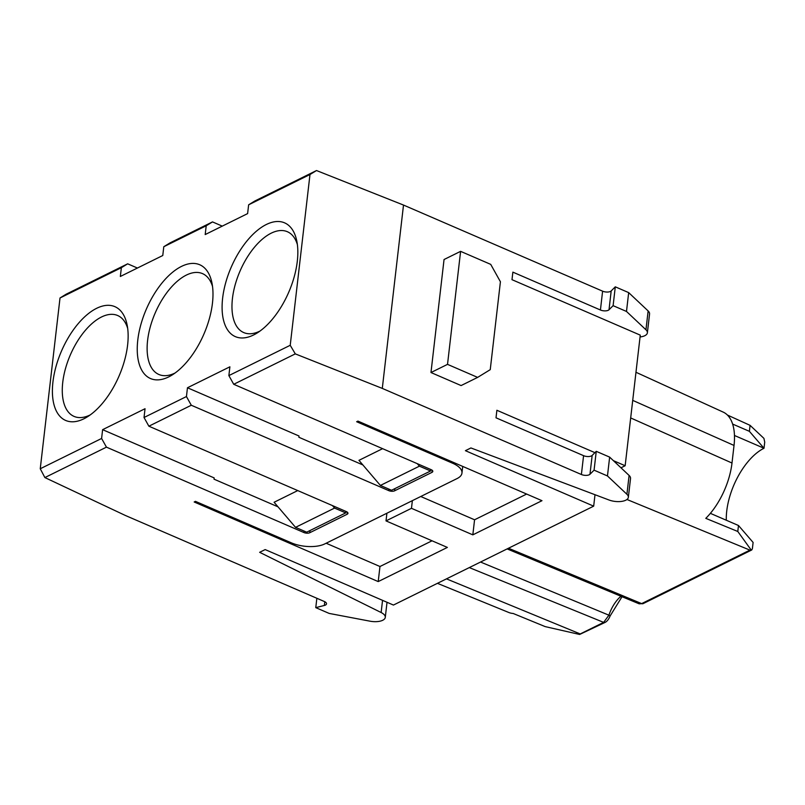 <?xml version="1.0" encoding="UTF-8"?>
<svg xmlns="http://www.w3.org/2000/svg" width="805" height="805" viewBox="0 0 805 805"><rect width="100%" height="100%" fill="white"/><g stroke="black" fill="none" stroke-linecap="round" stroke-linejoin="round"><path stroke-width="1.21" d="M727.428 415.048L750.069 425.342L763.925 438.383L764.72 442.126L764.005 448.254A52.838 26.736 -66.6 0 0 726.291 520.231M710.372 513.349L738.487 525.504L753.108 542.439L752.403 548.567L751.749 549.966L749.918 550.127L626.964 499.492M362.864 464.928L298.866 437.256L299.007 435.998L187.464 387.758L229.888 366.808L228.872 375.593L290.223 345.295L309.985 174.514L248.634 204.812L247.618 213.607L205.195 234.557L206.211 225.772L163.787 246.722L162.771 255.517L120.348 276.467L121.364 267.683L60.013 297.981L66.091 294.228L127.663 263.819L121.364 267.683M378.219 581.582L194.176 501.988L195.444 501.354L291.37 542.842A23.949 10.576 -173.4 0 0 324.757 543.918L457.119 478.542A23.949 10.576 -173.4 0 0 461.959 473.088A23.949 10.576 -173.4 0 0 452.581 463.217L356.655 421.729L357.933 421.106L541.976 500.69L472.827 534.852L411.476 508.317L386.018 520.895L447.369 547.42L378.219 581.582L379.96 566.509L326.146 543.234M382.596 448.667L358.95 460.349L380.393 485.445L419.415 466.165L430.574 470.985L430.745 469.486M297.749 490.577L274.103 502.26L295.536 527.356L334.568 508.076L345.727 512.896L345.898 511.396M526.641 494.059L474.568 519.778L420.753 496.504M278.017 506.838L214.019 479.166L214.16 477.908L102.617 429.669L145.041 408.719L144.025 417.503L186.448 396.553L187.464 387.758M432.033 540.789L379.96 566.509M595.006 494.713L593.677 506.154L393.444 605.058L265.167 549.584L259.653 552.311L381.137 612.525A12.679 5.605 -173.4 0 1 385.283 617.385L387.024 602.291M600.429 310.005L602.603 291.169A5.635 2.485 -173.4 0 0 611.186 290.927L615.292 286.832L613.108 305.669L609.013 309.764A5.635 2.485 -173.4 0 1 600.429 310.005L512.865 272.14L511.99 279.677L640.267 335.142L625.153 465.743L620.987 467.806M386.913 513.218L386.018 520.895M411.476 508.317L412.361 500.65M622.034 596.696L610.11 615.966C608.822 619.166 607.171 621.309 605.139 622.386L579.63 634.461L545.186 626.612L513.188 613.48A53.895 27.279 -66.6 0 1 508.71 612.454L437.437 583.333M579.63 634.461L580.224 633.948L446.473 578.865M635.97 372.272L723.222 412.12A53.895 27.279 -66.6 0 1 734.029 445.447L731.997 463.026A53.895 27.279 -66.6 0 1 705.794 518.35L737.793 531.481L751.025 549.805M734.472 435.485L764.005 448.254L749.385 431.319L732.631 424.074M593.677 506.154L465.411 450.679L470.925 447.952L608.983 499.986A12.679 5.605 6.6 0 0 628.353 497.319L630.536 478.482A12.679 5.605 6.6 0 0 629.097 475.443L609.647 457.119L607.463 475.956L626.914 494.28A12.679 5.605 6.6 0 1 628.353 497.319M290.223 345.295L295.294 353.878L382.295 388.402L581.391 474.507L583.575 455.67L496.011 417.805L496.886 410.268L594.915 452.662M324.777 601.717L324.345 605.471A5.635 2.485 6.6 0 0 326.508 603.82A5.635 2.485 6.6 0 0 324.304 601.496L125.198 515.391L44.879 477.566L40.25 468.762L60.013 297.981M460.601 251.351L444.048 259.522L430.977 372.534L461.094 385.565L477.637 377.394L490.245 369.656L500.418 281.75L490.718 264.372L460.601 251.351L447.52 364.363L477.637 377.394M602.603 291.169L403.506 205.064L316.506 170.539L309.985 174.514M382.295 388.402L403.506 205.064M613.4 460.661L625.153 465.743M295.294 353.878L233.722 384.287L228.872 375.593M394.873 488.615L394.621 490.809L431.953 472.374A4.226 1.872 6.6 0 0 432.808 471.408A4.226 1.872 6.6 0 0 431.158 469.667L233.722 384.287M394.621 490.809A4.226 1.872 6.6 0 1 388.735 490.617L191.298 405.247L148.875 426.197L144.025 417.503M310.026 530.525L309.774 532.719L347.106 514.284A4.226 1.872 6.6 0 0 347.961 513.318A4.226 1.872 6.6 0 0 346.301 511.578L148.875 426.197M309.774 532.719A4.226 1.872 6.6 0 1 303.877 532.528L106.451 447.147L44.879 477.566M324.345 605.471L315.771 607.634L329.165 613.42L370.008 621.178A12.679 5.605 -173.4 0 0 385.283 617.385M581.391 474.507A5.635 2.485 -173.4 0 0 589.974 474.256L594.08 470.17L607.463 475.956M615.292 286.832L628.675 292.618L648.136 310.941A12.679 5.605 6.6 0 1 649.565 313.98L647.381 332.817A12.679 5.605 6.6 0 1 640.056 336.963M137.424 268.035L127.663 263.819M163.787 246.722L170.086 242.858L212.51 221.908L206.211 225.772M222.271 226.125L212.51 221.908M248.634 204.812L254.933 200.948L316.506 170.539M738.487 525.504L737.793 531.481M750.069 425.342L749.385 431.319M430.977 372.534L447.52 364.363M417.292 463.67L419.415 466.165M380.393 485.445L391.542 490.265L430.574 470.985M332.445 505.58L334.568 508.076M295.536 527.356L306.695 532.175L345.727 512.896M613.108 305.669L626.491 311.454L628.675 292.618M626.491 311.454L645.952 329.778A12.679 5.605 6.6 0 1 647.381 332.817M316.858 598.276L315.771 607.634M583.575 455.67A5.635 2.485 -173.4 0 0 592.158 455.429L596.253 451.333L609.647 457.119M594.08 470.17L596.253 451.333M480.535 562.041L608.912 615.191A25.358 12.83 113.4 0 1 620.957 596.253M580.224 633.948L603.639 622.386L608.912 615.191L610.11 615.956M508.498 548.235L641.655 603.609A2.817 2.083 -116.3 0 0 643.155 603.609L639.19 603.831L641.655 603.609L749.918 550.127M472.827 534.852L474.568 519.778M297.297 261.293A61.995 31.375 113.4 0 1 256.936 333.119A61.995 31.375 113.4 0 1 253.575 334.981A61.995 31.375 113.4 0 1 222.11 305.457A61.995 31.375 113.4 0 1 256.141 231.427A61.995 31.375 113.4 0 1 296.783 240.957A61.995 31.375 113.4 0 1 297.297 261.293M127.603 345.103A61.995 31.375 113.4 0 1 87.232 416.93A61.995 31.375 113.4 0 1 83.881 418.801A61.995 31.375 113.4 0 1 52.416 389.278A61.995 31.375 113.4 0 1 86.437 315.248A61.995 31.375 113.4 0 1 127.089 324.777A61.995 31.375 113.4 0 1 127.603 345.103M212.45 303.203A61.995 31.375 113.4 0 1 172.079 375.019A61.995 31.375 113.4 0 1 168.728 376.891A61.995 31.375 113.4 0 1 137.263 347.368A61.995 31.375 113.4 0 1 171.294 273.338A61.995 31.375 113.4 0 1 211.936 282.867A61.995 31.375 113.4 0 1 212.45 303.203M40.25 468.762L101.601 438.463L102.617 429.669M186.448 396.553L191.298 405.247M101.601 438.463L106.451 447.147M212.54 286.5A54.951 27.803 -66.6 0 0 202.508 273.62A54.951 27.803 -66.6 0 0 155.174 313.014A54.951 27.803 -66.6 0 0 158.887 374.486A54.951 27.803 -66.6 0 0 175.027 373.027A54.951 27.803 -66.6 0 0 175.148 372.967M127.683 328.41A54.951 27.803 -66.6 0 0 117.661 315.52A54.951 27.803 -66.6 0 0 70.327 354.925A54.951 27.803 -66.6 0 0 74.04 416.396A54.951 27.803 -66.6 0 0 90.18 414.937A54.951 27.803 -66.6 0 0 90.291 414.877M297.387 244.599A54.951 27.803 -66.6 0 0 287.355 231.709A54.951 27.803 -66.6 0 0 240.021 271.104A54.951 27.803 -66.6 0 0 243.734 332.576A54.951 27.803 -66.6 0 0 259.874 331.117A54.951 27.803 -66.6 0 0 259.995 331.056M731.997 463.026L630.687 417.946M734.029 445.447L632.72 400.367M605.139 622.386A2.817 2.083 -116.3 0 1 603.639 622.386L469.305 567.585M645.952 329.778L648.136 310.941M609.013 309.764L611.186 290.927M382.546 600.349L381.137 612.525M626.914 494.28L629.097 475.443M589.974 474.256L592.158 455.429M388.735 490.617L388.906 489.128M431.953 472.374L432.194 470.281M303.877 532.528L304.059 531.038M347.106 514.284L347.347 512.191M452.581 463.217L452.712 462.09M639.19 603.841L507.11 548.909M643.155 603.609L751.749 549.966M461.959 473.088L462.724 466.417"/></g></svg>
